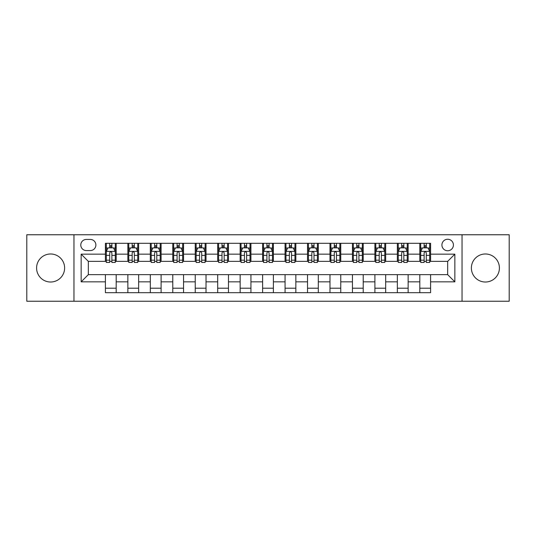 <?xml version="1.0" encoding="UTF-8"?>
<svg xmlns="http://www.w3.org/2000/svg" width="536" height="536" viewBox="0 0 536 536"><rect width="100%" height="100%" fill="white"/><g stroke="black" fill="none" stroke-linecap="round" stroke-linejoin="round"><path stroke-width="0.8" d="M485.395 253.984A14.016 14.016 0 0 0 471.378 268A14.016 14.016 0 0 0 485.395 282.016A14.016 14.016 0 0 0 499.411 268A14.016 14.016 0 0 0 485.395 253.984M50.605 253.984A14.016 14.016 0 0 0 36.589 268A14.016 14.016 0 0 0 50.605 282.016A14.016 14.016 0 0 0 64.622 268A14.016 14.016 0 0 0 50.605 253.984M447.667 239.25A5.749 5.749 0 0 0 441.919 245.006A5.749 5.749 0 0 0 447.667 250.754A5.749 5.749 0 0 0 453.416 245.006A5.749 5.749 0 0 0 447.667 239.25M462.039 301.239L509.2 301.239L509.2 234.761L462.039 234.761L462.039 301.239L73.961 301.239L73.961 234.761L26.8 234.761L26.8 301.239L73.961 301.239M86.356 250.573L90.309 250.573A5.568 5.568 0 0 0 95.884 245.006A5.568 5.568 0 0 0 90.309 239.431L86.356 239.431A5.568 5.568 0 0 0 80.789 245.006A5.568 5.568 0 0 0 86.356 250.573M462.039 234.761L73.961 234.761M105.404 281.836L81.15 281.836L81.15 254.165L105.404 254.165L105.404 261.354L88.333 261.354L88.333 274.646L105.404 274.646L105.404 292.703L430.596 292.703L430.596 274.646L447.667 274.646L447.667 261.354L430.596 261.354L430.596 254.165L454.85 254.165L454.85 281.836L430.596 281.836M430.596 254.165L430.596 243.297L105.404 243.297L105.404 254.165M419.815 243.297L419.815 261.354L420.713 261.354M424.13 261.354L426.288 261.354M429.698 261.354L430.596 261.354M419.815 261.354L407.239 261.354M397.357 243.297L397.357 261.354L398.255 261.354M401.672 261.354L403.829 261.354M397.357 261.354L384.781 261.354M374.899 243.297L374.899 261.354L375.796 261.354M379.213 261.354L381.371 261.354M374.899 261.354L362.323 261.354M352.44 243.297L352.44 261.354L353.338 261.354M356.755 261.354L358.912 261.354M352.44 261.354L339.864 261.354M329.982 243.297L329.982 261.354L330.88 261.354M334.297 261.354L336.454 261.354M329.982 261.354L317.406 261.354M307.523 243.297L307.523 261.354L308.428 261.354M311.838 261.354L313.995 261.354M307.523 261.354L294.947 261.354M285.065 243.297L285.065 261.354L285.969 261.354M289.38 261.354L291.537 261.354M285.065 261.354L272.489 261.354M262.613 243.297L262.613 261.354L263.511 261.354M266.921 261.354L269.079 261.354M262.613 261.354L250.031 261.354M240.155 243.297L240.155 261.354L241.053 261.354M244.463 261.354L246.62 261.354M240.155 261.354L227.572 261.354M217.696 243.297L217.696 261.354L218.594 261.354M222.005 261.354L224.162 261.354M217.696 261.354L205.12 261.354M195.238 243.297L195.238 261.354L196.136 261.354M199.546 261.354L201.704 261.354M195.238 261.354L182.662 261.354M172.78 243.297L172.78 261.354L173.677 261.354M177.088 261.354L179.245 261.354M172.78 261.354L160.204 261.354M150.321 243.297L150.321 261.354L151.219 261.354M154.629 261.354L156.787 261.354M150.321 261.354L137.745 261.354M127.863 243.297L127.863 261.354L128.761 261.354M132.171 261.354L134.328 261.354M127.863 261.354L115.287 261.354M105.404 261.354L106.302 261.354M109.713 261.354L111.87 261.354M105.404 274.646L116.185 274.646L116.185 292.703M430.596 274.646L116.185 274.646M116.185 243.297L116.185 261.354M105.404 247.786L106.302 247.786M109.713 247.786L111.87 247.786M115.287 247.786L116.185 247.786M105.404 288.214L116.185 288.214M127.863 274.646L127.863 292.703M138.643 243.297L138.643 261.354M127.863 247.786L128.761 247.786M132.171 247.786L134.328 247.786M137.745 247.786L138.643 247.786M138.643 274.646L138.643 292.703M127.863 288.214L138.643 288.214M150.321 274.646L150.321 292.703M161.102 274.646L161.102 292.703M150.321 288.214L161.102 288.214M161.102 243.297L161.102 261.354M150.321 247.786L151.219 247.786M154.629 247.786L156.787 247.786M160.204 247.786L161.102 247.786M172.78 274.646L172.78 292.703M183.56 274.646L183.56 292.703M172.78 288.214L183.56 288.214M183.56 243.297L183.56 261.354M172.78 247.786L173.677 247.786M177.088 247.786L179.245 247.786M182.662 247.786L183.56 247.786M195.238 274.646L195.238 292.703M206.018 274.646L206.018 292.703M195.238 288.214L206.018 288.214M206.018 243.297L206.018 261.354M195.238 247.786L196.136 247.786M199.546 247.786L201.704 247.786M205.12 247.786L206.018 247.786M217.696 274.646L217.696 292.703M228.477 274.646L228.477 292.703M217.696 288.214L228.477 288.214M228.477 243.297L228.477 261.354M217.696 247.786L218.594 247.786M222.005 247.786L224.162 247.786M227.572 247.786L228.477 247.786M240.155 274.646L240.155 292.703M250.935 274.646L250.935 292.703M240.155 288.214L250.935 288.214M250.935 243.297L250.935 261.354M240.155 247.786L241.053 247.786M244.463 247.786L246.62 247.786M250.031 247.786L250.935 247.786M262.613 274.646L262.613 292.703M273.387 274.646L273.387 292.703M262.613 288.214L273.387 288.214M273.387 243.297L273.387 261.354M262.613 247.786L263.511 247.786M266.921 247.786L269.079 247.786M272.489 247.786L273.387 247.786M285.065 274.646L285.065 292.703M295.845 274.646L295.845 292.703M285.065 288.214L295.845 288.214M295.845 243.297L295.845 261.354M285.065 247.786L285.969 247.786M289.38 247.786L291.537 247.786M294.947 247.786L295.845 247.786M307.523 274.646L307.523 292.703M318.304 274.646L318.304 292.703M307.523 288.214L318.304 288.214M318.304 243.297L318.304 261.354M307.523 247.786L308.428 247.786M311.838 247.786L313.995 247.786M317.406 247.786L318.304 247.786M329.982 274.646L329.982 292.703M340.762 274.646L340.762 292.703M329.982 288.214L340.762 288.214M340.762 243.297L340.762 261.354M329.982 247.786L330.88 247.786M334.297 247.786L336.454 247.786M339.864 247.786L340.762 247.786M352.44 274.646L352.44 292.703M363.22 274.646L363.22 292.703M352.44 288.214L363.22 288.214M363.22 243.297L363.22 261.354M352.44 247.786L353.338 247.786M356.755 247.786L358.912 247.786M362.323 247.786L363.22 247.786M374.899 274.646L374.899 292.703M385.679 274.646L385.679 292.703M374.899 288.214L385.679 288.214M385.679 243.297L385.679 261.354M374.899 247.786L375.796 247.786M379.213 247.786L381.371 247.786M384.781 247.786L385.679 247.786M397.357 274.646L397.357 292.703M408.137 274.646L408.137 292.703M397.357 288.214L408.137 288.214M408.137 243.297L408.137 261.354M397.357 247.786L398.255 247.786M401.672 247.786L403.829 247.786M407.239 247.786L408.137 247.786M419.815 274.646L419.815 292.703M419.815 288.214L430.596 288.214M419.815 247.786L420.713 247.786M424.13 247.786L426.288 247.786M429.698 247.786L430.596 247.786M88.333 261.354L81.15 254.165M88.333 274.646L81.15 281.836M454.85 254.165L447.667 261.354M454.85 281.836L447.667 274.646M111.87 245.629L109.713 245.629M115.287 260.181L111.87 260.181L111.87 262.432L115.287 262.432L115.287 251.471L113.491 247.88L108.098 247.88L106.302 251.471L106.302 262.432L109.713 262.432L109.713 260.181L106.302 260.181M106.302 251.471L106.302 243.297M115.287 251.471L115.287 243.297M109.713 247.88L109.713 243.297M111.87 243.297L111.87 247.88M111.87 260.181L111.87 252.818C111.153 251.431 110.436 251.431 109.713 252.818L109.713 260.181M134.328 245.629L132.171 245.629M137.745 260.181L134.328 260.181L134.328 262.432L137.745 262.432L137.745 251.471L135.95 247.88L130.556 247.88L128.761 251.471L128.761 262.432L132.171 262.432L132.171 260.181L128.761 260.181M128.761 251.471L128.761 243.297M137.745 251.471L137.745 243.297M132.171 247.88L132.171 243.297M134.328 243.297L134.328 247.88M134.328 260.181L134.328 252.818C133.611 251.431 132.894 251.431 132.171 252.818L132.171 260.181M156.787 245.629L154.629 245.629M160.204 260.181L156.787 260.181L156.787 262.432L160.204 262.432L160.204 251.471L158.401 247.88L153.015 247.88L151.219 251.471L151.219 262.432L154.629 262.432L154.629 260.181L151.219 260.181M151.219 251.471L151.219 243.297M160.204 251.471L160.204 243.297M154.629 247.88L154.629 243.297M156.787 243.297L156.787 247.88M156.787 260.181L156.787 252.818C156.07 251.431 155.353 251.431 154.629 252.818L154.629 260.181M179.245 245.629L177.088 245.629M182.662 260.181L179.245 260.181L179.245 262.432L182.662 262.432L182.662 251.471L180.86 247.88L175.473 247.88L173.677 251.471L173.677 262.432L177.088 262.432L177.088 260.181L173.677 260.181M173.677 251.471L173.677 243.297M182.662 251.471L182.662 243.297M177.088 247.88L177.088 243.297M179.245 243.297L179.245 247.88M179.245 260.181L179.245 252.818C178.528 251.431 177.811 251.431 177.088 252.818L177.088 260.181M201.704 245.629L199.546 245.629M205.12 260.181L201.704 260.181L201.704 262.432L205.12 262.432L205.12 251.471L203.318 247.88L197.931 247.88L196.136 251.471L196.136 262.432L199.546 262.432L199.546 260.181L196.136 260.181M196.136 251.471L196.136 243.297M205.12 251.471L205.12 243.297M199.546 247.88L199.546 243.297M201.704 243.297L201.704 247.88M201.704 260.181L201.704 252.818C200.987 251.431 200.27 251.431 199.546 252.818L199.546 260.181M224.162 245.629L222.005 245.629M227.572 260.181L224.162 260.181L224.162 262.432L227.572 262.432L227.572 251.471L225.777 247.88L220.39 247.88L218.594 251.471L218.594 262.432L222.005 262.432L222.005 260.181L218.594 260.181M218.594 251.471L218.594 243.297M227.572 251.471L227.572 243.297M222.005 247.88L222.005 243.297M224.162 243.297L224.162 247.88M224.162 260.181L224.162 252.818C223.445 251.431 222.728 251.431 222.005 252.818L222.005 260.181M246.62 245.629L244.463 245.629M250.031 260.181L246.62 260.181L246.62 262.432L250.031 262.432L250.031 251.471L248.235 247.88L242.848 247.88L241.053 251.471L241.053 262.432L244.463 262.432L244.463 260.181L241.053 260.181M241.053 251.471L241.053 243.297M250.031 251.471L250.031 243.297M244.463 247.88L244.463 243.297M246.62 243.297L246.62 247.88M246.62 260.181L246.62 252.818C245.903 251.431 245.186 251.431 244.463 252.818L244.463 260.181M269.079 245.629L266.921 245.629M272.489 260.181L269.079 260.181L269.079 262.432L272.489 262.432L272.489 251.471L270.693 247.88L265.307 247.88L263.511 251.471L263.511 262.432L266.921 262.432L266.921 260.181L263.511 260.181M263.511 251.471L263.511 243.297M272.489 251.471L272.489 243.297M266.921 247.88L266.921 243.297M269.079 243.297L269.079 247.88M269.079 260.181L269.079 252.818C268.362 251.431 267.645 251.431 266.921 252.818L266.921 260.181M291.537 245.629L289.38 245.629M294.947 260.181L291.537 260.181L291.537 262.432L294.947 262.432L294.947 251.471L293.152 247.88L287.765 247.88L285.969 251.471L285.969 262.432L289.38 262.432L289.38 260.181L285.969 260.181M285.969 251.471L285.969 243.297M294.947 251.471L294.947 243.297M289.38 247.88L289.38 243.297M291.537 243.297L291.537 247.88M291.537 260.181L291.537 252.818C290.82 251.431 290.097 251.431 289.38 252.818L289.38 260.181M313.995 245.629L311.838 245.629M317.406 260.181L313.995 260.181L313.995 262.432L317.406 262.432L317.406 251.471L315.61 247.88L310.223 247.88L308.428 251.471L308.428 262.432L311.838 262.432L311.838 260.181L308.428 260.181M308.428 251.471L308.428 243.297M317.406 251.471L317.406 243.297M311.838 247.88L311.838 243.297M313.995 243.297L313.995 247.88M313.995 260.181L313.995 252.818C313.279 251.431 312.555 251.431 311.838 252.818L311.838 260.181M336.454 245.629L334.297 245.629M339.864 260.181L336.454 260.181L336.454 262.432L339.864 262.432L339.864 251.471L338.069 247.88L332.682 247.88L330.88 251.471L330.88 262.432L334.297 262.432L334.297 260.181L330.88 260.181M330.88 251.471L330.88 243.297M339.864 251.471L339.864 243.297M334.297 247.88L334.297 243.297M336.454 243.297L336.454 247.88M336.454 260.181L336.454 252.818C335.737 251.431 335.013 251.431 334.297 252.818L334.297 260.181M358.912 245.629L356.755 245.629M362.323 260.181L358.912 260.181L358.912 262.432L362.323 262.432L362.323 251.471L360.527 247.88L355.14 247.88L353.338 251.471L353.338 262.432L356.755 262.432L356.755 260.181L353.338 260.181M353.338 251.471L353.338 243.297M362.323 251.471L362.323 243.297M356.755 247.88L356.755 243.297M358.912 243.297L358.912 247.88M358.912 260.181L358.912 252.818C358.195 251.431 357.472 251.431 356.755 252.818L356.755 260.181M381.371 245.629L379.213 245.629M384.781 260.181L381.371 260.181L381.371 262.432L384.781 262.432L384.781 251.471L382.985 247.88L377.599 247.88L375.796 251.471L375.796 262.432L379.213 262.432L379.213 260.181L375.796 260.181M375.796 251.471L375.796 243.297M384.781 251.471L384.781 243.297M379.213 247.88L379.213 243.297M381.371 243.297L381.371 247.88M381.371 260.181L381.371 252.818C380.654 251.431 379.93 251.431 379.213 252.818L379.213 260.181M403.829 245.629L401.672 245.629M407.239 260.181L403.829 260.181L403.829 262.432L407.239 262.432L407.239 251.471L405.444 247.88L400.05 247.88L398.255 251.471L398.255 262.432L401.672 262.432L401.672 260.181L398.255 260.181M398.255 251.471L398.255 243.297M407.239 251.471L407.239 243.297M401.672 247.88L401.672 243.297M403.829 243.297L403.829 247.88M403.829 260.181L403.829 252.818C403.112 251.431 402.389 251.431 401.672 252.818L401.672 260.181M426.288 245.629L424.13 245.629M429.698 260.181L426.288 260.181L426.288 262.432L429.698 262.432L429.698 251.471L427.902 247.88L422.509 247.88L420.713 251.471L420.713 262.432L424.13 262.432L424.13 260.181L420.713 260.181M420.713 251.471L420.713 243.297M429.698 251.471L429.698 243.297M424.13 247.88L424.13 243.297M426.288 243.297L426.288 247.88M426.288 260.181L426.288 252.818C425.564 251.431 424.847 251.431 424.13 252.818L424.13 260.181M127.863 281.836L116.185 281.836M127.863 254.165L116.185 254.165M150.321 254.165L138.643 254.165M150.321 281.836L138.643 281.836M172.78 254.165L161.102 254.165M172.78 281.836L161.102 281.836M195.238 254.165L183.56 254.165M195.238 281.836L183.56 281.836M217.696 254.165L206.018 254.165M217.696 281.836L206.018 281.836M240.155 254.165L228.477 254.165M240.155 281.836L228.477 281.836M262.613 254.165L250.935 254.165M262.613 281.836L250.935 281.836M285.065 254.165L273.387 254.165M285.065 281.836L273.387 281.836M307.523 254.165L295.845 254.165M307.523 281.836L295.845 281.836M329.982 254.165L318.304 254.165M329.982 281.836L318.304 281.836M352.44 254.165L340.762 254.165M352.44 281.836L340.762 281.836M374.899 254.165L363.22 254.165M374.899 281.836L363.22 281.836M397.357 254.165L385.679 254.165M397.357 281.836L385.679 281.836M419.815 254.165L408.137 254.165M419.815 281.836L408.137 281.836M115.24 251.384L106.349 251.384M106.302 248.094L107.991 248.094M113.599 248.094L115.287 248.094M109.713 255.364L106.302 255.364M115.287 255.364L111.87 255.364M111.87 246.774L109.713 246.774M137.698 251.384L128.808 251.384M128.761 248.094L130.449 248.094M136.057 248.094L137.745 248.094M132.171 255.364L128.761 255.364M137.745 255.364L134.328 255.364M134.328 246.774L132.171 246.774M160.157 251.384L151.266 251.384M151.219 248.094L152.907 248.094M158.515 248.094L160.204 248.094M154.629 255.364L151.219 255.364M160.204 255.364L156.787 255.364M156.787 246.774L154.629 246.774M182.615 251.384L173.718 251.384M173.677 248.094L175.366 248.094M180.974 248.094L182.662 248.094M177.088 255.364L173.677 255.364M182.662 255.364L179.245 255.364M179.245 246.774L177.088 246.774M205.074 251.384L196.176 251.384M196.136 248.094L197.824 248.094M203.425 248.094L205.12 248.094M199.546 255.364L196.136 255.364M205.12 255.364L201.704 255.364M201.704 246.774L199.546 246.774M227.532 251.384L218.634 251.384M218.594 248.094L220.283 248.094M225.884 248.094L227.572 248.094M222.005 255.364L218.594 255.364M227.572 255.364L224.162 255.364M224.162 246.774L222.005 246.774M249.99 251.384L241.093 251.384M241.053 248.094L242.741 248.094M248.342 248.094L250.031 248.094M244.463 255.364L241.053 255.364M250.031 255.364L246.62 255.364M246.62 246.774L244.463 246.774M272.449 251.384L263.551 251.384M263.511 248.094L265.199 248.094M270.801 248.094L272.489 248.094M266.921 255.364L263.511 255.364M272.489 255.364L269.079 255.364M269.079 246.774L266.921 246.774M294.907 251.384L286.01 251.384M285.969 248.094L287.658 248.094M293.259 248.094L294.947 248.094M289.38 255.364L285.969 255.364M294.947 255.364L291.537 255.364M291.537 246.774L289.38 246.774M317.366 251.384L308.468 251.384M308.428 248.094L310.116 248.094M315.717 248.094L317.406 248.094M311.838 255.364L308.428 255.364M317.406 255.364L313.995 255.364M313.995 246.774L311.838 246.774M339.824 251.384L330.926 251.384M330.88 248.094L332.575 248.094M338.176 248.094L339.864 248.094M334.297 255.364L330.88 255.364M339.864 255.364L336.454 255.364M336.454 246.774L334.297 246.774M362.282 251.384L353.385 251.384M353.338 248.094L355.026 248.094M360.634 248.094L362.323 248.094M356.755 255.364L353.338 255.364M362.323 255.364L358.912 255.364M358.912 246.774L356.755 246.774M384.734 251.384L375.843 251.384M375.796 248.094L377.485 248.094M383.093 248.094L384.781 248.094M379.213 255.364L375.796 255.364M384.781 255.364L381.371 255.364M381.371 246.774L379.213 246.774M407.193 251.384L398.302 251.384M398.255 248.094L399.943 248.094M405.551 248.094L407.239 248.094M401.672 255.364L398.255 255.364M407.239 255.364L403.829 255.364M403.829 246.774L401.672 246.774M429.651 251.384L420.76 251.384M420.713 248.094L422.402 248.094M428.009 248.094L429.698 248.094M424.13 255.364L420.713 255.364M429.698 255.364L426.288 255.364M426.288 246.774L424.13 246.774"/></g></svg>
